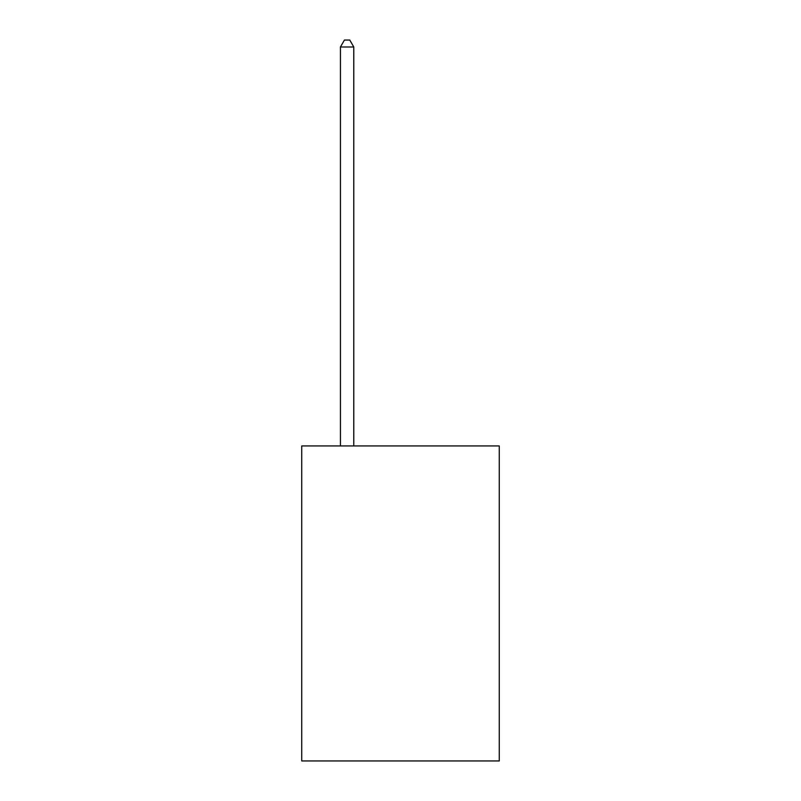 <?xml version="1.0" encoding="UTF-8"?>
<svg xmlns="http://www.w3.org/2000/svg" width="801" height="801" viewBox="0 0 801 801"><rect width="100%" height="100%" fill="white"/><g stroke="black" fill="none" stroke-linecap="round" stroke-linejoin="round"><path stroke-width="1.2" d="M499.273 445.937L499.273 760.95L301.727 760.95L301.727 445.937L499.273 445.937M353.782 445.937L353.782 46.989L340.435 46.989L340.435 445.937M340.435 46.989L344.44 40.05L349.777 40.05L353.782 46.989"/></g></svg>

